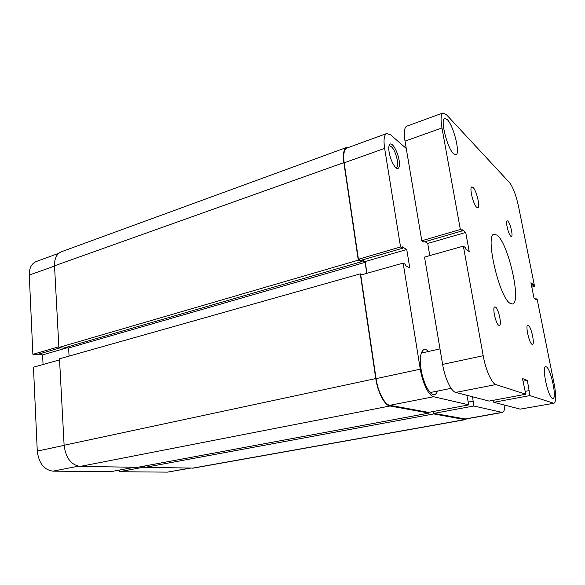 <?xml version="1.0" encoding="UTF-8"?>
<svg xmlns="http://www.w3.org/2000/svg" width="585" height="585" viewBox="0 0 585 585"><rect width="100%" height="100%" fill="white"/><g stroke="black" fill="none" stroke-linecap="round" stroke-linejoin="round"><path stroke-width="0.88" d="M507.824 221.028L507.158 220.757C505.221 220.845 508.423 234.446 510.8 236.216L511.429 236.457C513.345 236.325 510.215 222.951 507.824 221.028M495.429 307.052L494.815 306.92C492.051 307.023 495.78 324.083 498.844 325.267L499.393 325.37C502.142 325.202 498.508 308.463 495.429 307.052M473.002 187.405L471.861 186.937C469.068 187.185 473.25 204.706 476.731 207.317L477.784 207.719C480.548 207.412 476.504 190.286 473.002 187.405M528.284 325.231L527.794 325.121C525.191 325.121 529.184 343.263 532.028 344.302L532.467 344.389C535.048 344.309 531.151 326.525 528.284 325.231M447.32 119.632L444.732 118.375C439.927 118.96 447.262 148.378 453.58 153.789L455.891 154.806C460.607 154.067 453.711 125.834 447.32 119.632M546.251 366.817L545.688 366.722C541.432 366.554 548.152 397.756 552.562 398.451L552.993 398.487C557.183 398.414 550.719 368.199 546.251 366.817M497.199 235.221L494.208 234.154C484.599 234.256 499.393 298.372 510.317 303.454L512.489 303.988C521.783 303.001 508.416 243.492 497.199 235.221M554.039 403.233L520.189 409.134L554.039 403.233C556.225 401.822 556.298 395.584 554.266 384.528L537.205 299.505L536.116 298.723L536.335 299.812L534.01 298.145L530.931 282.745L533.271 284.544L533.491 285.634L534.588 286.474L518.5 206.293C516.021 195.127 513.038 187.229 509.535 182.608L446.399 114.638L442.999 112.956C440.841 114.126 440.498 119.128 441.967 127.954L460.351 229.495L421.792 240.757L423.796 242.066L462.179 230.899L460.351 229.495M493.426 400.279L493.791 402.29L520.189 409.134M455.737 392.418L489.126 401.083L525.798 394.239L495.868 384.572L455.737 392.418C451.225 391.584 444.812 378.085 442.611 364.404L483.203 355.724C485.638 369.705 491.817 383.614 495.868 384.572M483.203 355.724L463.364 246.139L424.542 257.078L442.611 364.404M429.778 255.601L427.715 243.448L425.061 241.7M441.967 127.954L405.025 141.131L421.792 240.757M405.025 141.131C403.701 132.451 404.279 127.471 406.743 126.199L442.999 112.956M493.791 402.29L529.959 395.584L553.505 403.182M531.816 287.162L534.588 286.474M463.364 246.139L465.185 247.462L465.441 248.844L469.207 251.557L465.718 232.45L461.931 229.532L462.179 230.899M529.959 395.584L527.348 380.389L522.456 378.532L525.798 394.239M427.715 243.448L465.718 232.45M522.975 381.237L527.348 380.389M525.242 391.343L529.008 390.634M535.136 298.957L536.116 298.723M531.385 285.019L533.271 284.544M531.604 286.102L533.491 285.634M348.806 147.362L346.751 147.398C343.724 148.875 342.766 153.943 343.87 162.608L358.276 260.157L361.369 261.744L361.157 260.31L365.135 262.358L366.78 273.341M362.042 274.679L360.301 273.839L375.76 378.568C377.647 392.147 384.586 405.361 389.961 405.99L429.01 413.083L428.885 412.323M433.309 411.496L433.712 413.931L464.899 419.599L466.954 418.78M144.605 466.011L144.714 467.422L193.613 468.073L465.623 419.599M360.301 273.839L59.494 358.81L64.116 445.258C65.776 457.96 71.136 465.016 80.204 466.413L137.65 467.305L429.01 413.083M65.666 347.475L68.613 348.009L69.067 356.104M346.751 147.398L61.418 251.755C56.672 253.795 54.376 258.482 54.522 265.809L58.888 347.439L63.165 348.207L361.369 261.744M358.276 260.157L58.888 347.439M365.135 262.358L68.613 348.009M433.712 413.931L144.714 467.422M134.462 467.261L110.923 471.649L52.972 471.152C44.029 469.879 38.8 463.203 37.279 451.108L64.123 445.368M54.537 266.065L29.272 275.074L32.877 354.342L58.851 346.759M59.553 359.87L33.462 367.212L37.279 451.108M38.361 354.188L42.595 354.89L43.063 364.513M32.877 354.342L36.051 354.861L60.555 347.739M29.272 275.074C29.191 268.069 31.517 263.557 36.226 261.539L58.771 253.305M190.513 468.132L167.493 472.132L119.238 471.722L144.678 467.005M119.128 470.121L119.238 471.722M67.231 347.761L42.595 354.89M399.124 160.349C399.847 165.204 399.423 167.932 397.844 168.517C395.314 169.379 390.305 160.041 389.113 152.085C388.455 147.639 388.784 144.985 390.093 144.115C392.579 142.499 397.888 152.151 399.124 160.349M395.818 167.646L396.367 167.602C397.668 166.937 398.005 164.517 397.383 160.349C395.328 151.369 392.681 146.513 389.434 145.797L388.966 146.104M428.52 351.475C426.977 349.874 425.558 349.208 424.264 349.472C420.586 351.095 419.533 357.749 421.098 369.427C423.167 383.058 430.121 395.95 434.479 394.634C435.774 394.348 436.783 393.164 437.492 391.072M360.755 275.038L403.153 263.096L420.279 369.179C422.355 382.7 428.878 395.979 433.639 396.74L468.863 404.864L428.542 412.388L389.859 405.295C384.63 404.674 377.888 391.833 376.06 378.641L360.755 275.038M502.347 412.462L465.514 419.035L433.96 413.376L473.784 405.997L502.347 412.462C503.897 412.045 504.731 409.61 504.855 405.156M366.934 273.297L365.179 261.546L362.173 259.996M403.153 263.096L405.244 264.274L405.464 265.619L409.785 268.04L406.758 249.51L402.429 246.892L402.641 248.223L360.682 260.427L358.422 259.265L344.17 162.82C343.095 154.396 344.024 149.468 346.971 148.034L386.729 133.504C384.096 134.843 383.402 139.8 384.637 148.393L400.549 246.965L358.422 259.265M433.96 413.376L433.646 411.43M466.793 395.284L468.863 404.864M473.784 405.997L472.548 396.776M386.729 133.504L390.678 134.894L406.261 148.488M402.641 248.223L400.549 246.965M468.373 402.049L472.936 401.193M365.179 261.546L406.758 249.51M343.87 162.608L54.522 265.809M375.76 378.568L64.116 445.258M389.961 405.99L80.204 466.413M464.899 419.599L192.458 468.168M78.288 466.208L52.972 471.152M167.493 472.132L189.942 468.124M376.06 378.641L420.279 369.179M464.797 419.028L501.703 412.44M384.637 148.393L344.17 162.82M433.639 396.74L389.859 405.295M384.286 401.632L384.725 401.544M430.194 392.52L451.152 388.36M421.295 353.091L440.008 348.909M395.935 167.749L397.844 168.517M389.296 145.855L390.093 144.115"/></g></svg>
